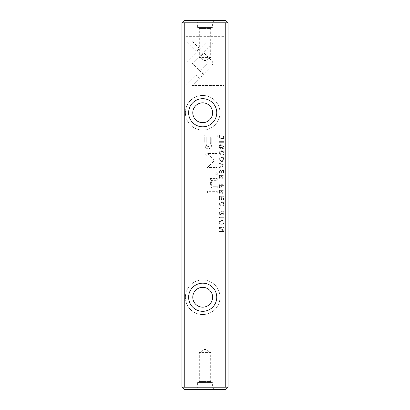<?xml version="1.0" encoding="UTF-8"?>
<svg xmlns="http://www.w3.org/2000/svg" width="410" height="410" viewBox="0 0 410 410"><rect width="100%" height="100%" fill="white"/><g stroke="black" fill="none" stroke-linecap="round" stroke-linejoin="round"><path stroke-width="0.31" stroke-dasharray="2.05 1.54" d="M219.417 186.499L219.417 184.7L224.075 184.7L224.075 185.387L222.03 185.387L222.03 186.16C222.056 187.508 221.61 188.185 220.693 188.185C219.837 188.185 219.411 187.621 219.417 186.499C219.411 187.621 219.837 188.185 220.693 188.185C221.61 188.185 222.056 187.508 222.03 186.16L222.03 185.387L224.075 185.387L224.075 184.7L219.417 184.7L219.417 186.499M224.075 196.334L224.075 199.598L223.517 199.598L223.517 197.025L221.933 197.025L221.933 199.434L221.379 199.434L221.379 197.025L219.965 197.025L219.965 199.542L219.417 199.542L219.417 196.334L224.075 196.334L219.417 196.334L219.417 199.542L219.965 199.542L219.965 197.025L221.379 197.025L221.379 199.434L221.933 199.434L221.933 197.025L223.517 197.025L223.517 199.598L224.075 199.598L224.075 196.334M217.249 191.326L217.249 192.997L207.598 192.997L207.598 191.326L217.249 191.326L207.598 191.326L207.598 192.997L217.249 192.997L217.249 191.326M204.759 142.362L204.759 135.131L217.249 135.131L217.249 136.909L211.75 136.909L211.75 142.429C211.96 146.718 210.755 148.825 208.142 148.743C206.85 148.717 205.912 148.112 205.333 146.918L204.759 142.362L205.333 146.918C205.912 148.112 206.85 148.717 208.142 148.743C210.755 148.825 211.96 146.718 211.75 142.429L211.75 136.909L217.249 136.909L217.249 135.131L204.759 135.131L204.759 142.362M222.707 211.842L222.773 211.104C223.706 211.099 224.162 211.75 224.152 213.056C224.111 214.333 223.64 214.983 222.732 215.009C221.984 214.983 221.538 214.415 221.395 213.308L220.616 211.893L219.852 213.046L220.565 214.138L220.493 214.835C219.76 214.804 219.376 214.235 219.345 213.113C219.391 211.837 219.832 211.186 220.657 211.16L221.595 211.719L222.794 214.292L223.599 213.036L222.707 211.842L223.599 213.036L222.794 214.292L221.595 211.719L220.657 211.16C219.832 211.186 219.391 211.837 219.345 213.113C219.376 214.235 219.76 214.804 220.493 214.835L220.565 214.138L219.852 213.046L220.616 211.893L221.395 213.308C221.538 214.415 221.984 214.983 222.732 215.009C223.64 214.983 224.111 214.333 224.152 213.056C224.162 211.75 223.706 211.099 222.773 211.104L222.707 211.842M224.075 227.422L224.075 228.062L220.119 228.062L224.075 230.63L224.075 231.481L219.417 231.481L219.417 230.856L223.214 230.856L219.417 228.406L219.417 227.422L224.075 227.422L219.417 227.422L219.417 228.406L223.214 230.856L219.417 230.856L219.417 231.481L224.075 231.481L224.075 230.63L220.119 228.062L224.075 228.062L224.075 227.422M200.213 77.685L185.925 63.406L207.209 42.168L213.574 42.168L192.295 63.401L203.35 74.456L200.213 77.685L203.35 74.456L192.295 63.401L213.574 42.168L207.209 42.168L185.925 63.396L200.213 77.685M222.707 145.386L222.773 144.648C223.706 144.643 224.162 145.294 224.152 146.601C224.111 147.877 223.64 148.528 222.732 148.553C221.984 148.528 221.538 147.959 221.395 146.852L220.616 145.437L219.852 146.595L220.565 147.682L220.493 148.379C219.76 148.353 219.376 147.779 219.345 146.657C219.391 145.381 219.832 144.73 220.657 144.704L221.595 145.268L222.794 147.836L223.599 146.58L222.707 145.386L223.599 146.58L222.794 147.836L221.595 145.268L220.657 144.704C219.832 144.73 219.391 145.381 219.345 146.657C219.376 147.779 219.76 148.353 220.493 148.379L220.565 147.682L219.852 146.595L220.616 145.437L221.395 146.852C221.538 147.959 221.984 148.528 222.732 148.553C223.64 148.528 224.111 147.877 224.152 146.601C224.162 145.294 223.706 144.643 222.773 144.648L222.707 145.386M219.345 159.136C218.914 156.01 224.588 156.031 224.152 159.136C224.593 162.242 218.909 162.252 219.345 159.136C218.909 162.252 224.593 162.242 224.152 159.136C224.588 156.031 218.914 156.01 219.345 159.136M184.244 387.194L184.244 22.806L225.756 22.806L225.756 387.194L184.244 387.194L183.091 388.347L181.937 387.194L181.937 22.806L183.091 21.653L184.244 22.806M185.397 112.75A17.297 17.297 0 0 0 211.34 127.73A17.297 17.297 0 0 0 211.34 97.77A17.297 17.297 0 0 0 185.397 112.75A17.297 17.297 0 0 0 211.34 127.73A17.297 17.297 0 0 0 211.34 97.77A17.297 17.297 0 0 0 185.397 112.75M185.397 297.25A17.297 17.297 0 0 0 211.34 312.23A17.297 17.297 0 0 0 211.34 282.27A17.297 17.297 0 0 0 185.397 297.25A17.297 17.297 0 0 0 211.34 312.23A17.297 17.297 0 0 0 211.34 282.27A17.297 17.297 0 0 0 185.397 297.25M219.345 222.727C218.914 219.606 224.588 219.627 224.152 222.727C224.593 225.833 218.909 225.843 219.345 222.727C218.909 225.843 224.593 225.833 224.152 222.727C224.588 219.627 218.914 219.606 219.345 222.727M185.858 36.644L224.044 36.644L224.044 41.143L192.187 41.143L199.465 48.421L196.282 51.604L185.858 41.179L185.858 36.644L185.858 41.179L196.282 51.604L199.465 48.421L192.187 41.143L224.044 41.143L224.044 36.644L185.858 36.644M213.041 63.34L212.195 65.456L203.99 73.651L200.808 70.469L207.931 63.355L200.879 56.252L204.062 53.069L212.195 61.249L213.041 63.34L212.195 61.249L204.062 53.069L200.879 56.252L207.931 63.355L200.808 70.469L203.99 73.651L212.195 65.456L213.041 63.34M185.858 85.516L196.282 75.086L199.465 78.274L192.228 85.511L224.044 85.511L224.044 90.01L185.858 90.01L185.858 85.516L185.858 90.01L224.044 90.01L224.044 85.511L192.228 85.511L199.465 78.274L196.282 75.086L185.858 85.516M222.82 205.846L222.82 205.077L223.614 203.96C223.593 203.037 222.968 202.566 221.748 202.545C220.493 202.586 219.852 203.058 219.837 203.96L220.636 205.097L220.636 205.83C219.806 205.779 219.37 205.174 219.345 204.021C219.376 202.581 220.185 201.843 221.769 201.807C223.342 201.828 224.132 202.545 224.152 203.96C224.106 205.159 223.665 205.789 222.82 205.846C223.665 205.789 224.106 205.159 224.152 203.96C224.132 202.545 223.342 201.828 221.769 201.807C220.185 201.843 219.376 202.581 219.345 204.021C219.37 205.174 219.806 205.779 220.636 205.83L220.636 205.097L219.837 203.96C219.852 203.058 220.493 202.586 221.748 202.545C222.968 202.566 223.593 203.037 223.614 203.96L222.82 205.077L222.82 205.846M212.693 178.611L217.249 178.611L217.249 180.318L213.538 180.318C212.093 180.426 211.334 181.533 211.273 183.644C211.258 185.433 211.99 186.309 213.466 186.273L217.249 186.273L217.249 187.944L213.267 187.944C211.34 187.949 210.371 186.652 210.371 184.044C210.35 182.342 210.786 181.076 211.688 180.246L210.52 180.144L210.52 178.473L212.693 178.611L210.52 178.473L210.52 180.144L211.688 180.246C210.786 181.076 210.35 182.342 210.371 184.044C210.371 186.652 211.34 187.949 213.267 187.944L217.249 187.944L217.249 186.273L213.466 186.273C211.99 186.309 211.258 185.433 211.273 183.644C211.334 181.533 212.093 180.426 213.538 180.318L217.249 180.318L217.249 178.611L212.693 178.611M217.249 172.794L217.249 174.747L215.788 174.747L215.788 172.794L217.249 172.794L215.788 172.794L215.788 174.747L217.249 174.747L217.249 172.794M219.417 177.222L219.417 175.398L224.075 175.398L224.075 176.09L221.969 176.09L222.44 178.001L224.075 178.314L224.075 179.052L222.43 178.729L221.728 177.986L220.631 178.934C219.827 178.939 219.417 178.365 219.417 177.222C219.417 178.365 219.827 178.939 220.631 178.934L221.728 177.986L222.43 178.729L224.075 179.052L224.075 178.314L222.44 178.001L221.969 176.956L221.969 176.09L224.075 176.09L224.075 175.398L219.417 175.398L219.417 177.222M224.075 142.311L219.417 142.311L219.417 141.624L224.075 141.624L224.075 142.311L224.075 141.624L219.417 141.624L219.417 142.311L224.075 142.311M224.075 169.735L224.075 172.999L223.517 172.999L223.517 170.422L221.933 170.422L221.933 172.835L221.379 172.835L221.379 170.422L219.965 170.422L219.965 172.943L219.417 172.943L219.417 169.735L224.075 169.735L219.417 169.735L219.417 172.943L219.965 172.943L219.965 170.422L221.379 170.422L221.379 172.835L221.933 172.835L221.933 170.422L223.517 170.422L223.517 172.999L224.075 172.999L224.075 169.735M224.075 218.028L219.417 218.028L219.417 217.336L224.075 217.336L224.075 218.028L224.075 217.336L219.417 217.336L219.417 218.028L224.075 218.028M224.075 165.768L219.417 167.7L219.417 166.952L223.347 165.42L219.417 163.985L219.417 163.211L224.075 165.01L224.075 165.768L224.075 165.01L219.417 163.211L219.417 163.985L223.347 165.42L219.417 166.952L219.417 167.7L224.075 165.768M213.712 161.212L207.424 167.552L217.141 167.552L217.141 168.976L204.862 168.976L204.862 167.557L211.996 160.546L204.862 153.535L204.862 152.1L217.141 152.1L217.141 153.524L207.409 153.524L213.712 159.885L214.051 160.541L213.712 161.212L214.051 160.541L213.712 159.885L207.409 153.524L217.141 153.524L217.141 152.1L204.862 152.1L204.862 153.535L211.996 160.546L204.862 167.557L204.862 168.976L217.141 168.976L217.141 167.552L207.424 167.552L213.712 161.212M224.075 208.767L219.417 208.767L219.417 208.08L224.075 208.08L224.075 208.767L224.075 208.08L219.417 208.08L219.417 208.767L224.075 208.767M219.417 136.591L219.417 135.141L224.075 135.141L223.522 138.677L221.81 139.318L219.816 138.421L219.417 136.591L219.816 138.421L221.81 139.318L223.522 138.677L224.075 135.141L219.417 135.141L219.417 136.591M219.417 192.177L219.417 190.353L224.075 190.353L224.075 191.045L221.969 191.045L222.44 192.961L224.075 193.269L224.075 194.007L222.43 193.684L221.728 192.946L220.631 193.894C219.827 193.894 219.417 193.32 219.417 192.177C219.417 193.32 219.827 193.894 220.631 193.894L221.728 192.946L222.43 193.684L224.075 194.007L224.075 193.269L222.44 192.961L221.969 191.911L221.969 191.045L224.075 191.045L224.075 190.353L219.417 190.353L219.417 192.177M222.82 154.724L222.82 153.96L223.614 152.838C223.593 151.92 222.968 151.449 221.748 151.428C220.493 151.469 219.852 151.936 219.837 152.838L220.636 153.981L220.636 154.713C219.806 154.657 219.37 154.058 219.345 152.904C219.376 151.464 220.185 150.721 221.769 150.685C223.342 150.711 224.132 151.428 224.152 152.838C224.106 154.042 223.665 154.672 222.82 154.724C223.665 154.672 224.106 154.042 224.152 152.838C224.132 151.428 223.342 150.711 221.769 150.685C220.185 150.721 219.376 151.464 219.345 152.904C219.37 154.058 219.806 154.657 220.636 154.713L220.636 153.981L219.837 152.838C219.852 151.936 220.493 151.469 221.748 151.428C222.968 151.449 223.593 151.92 223.614 152.838L222.82 153.96L222.82 154.724M183.091 388.347L184.244 389.5L225.756 389.5L228.062 387.194L228.062 22.806L225.756 20.5L217.915 20.5L217.915 389.5L225.756 389.5L217.915 389.5L217.915 20.5L225.756 20.5L184.244 20.5L183.091 21.653M226.909 388.347L228.062 387.194L228.062 22.806L228.062 387.194L225.756 389.5L226.909 388.347L225.756 387.194M214.686 20.5L195.314 20.5L214.686 20.5L212.38 22.806L212.38 27.419L197.62 27.419L212.38 27.419L210.673 28.444L199.327 28.444L210.673 28.444L210.673 57.4L199.327 57.4L210.673 57.4L205 60.808L199.327 57.4L199.327 28.444L197.62 27.419L197.62 22.806L212.38 22.806L197.62 22.806L195.314 20.5M214.686 389.5L195.314 389.5L214.686 389.5L212.38 387.194L212.38 382.581L197.62 382.581L212.38 382.581L210.673 381.556L199.327 381.556L210.673 381.556L210.673 352.6L199.327 352.6L210.673 352.6L205 349.192L199.327 352.6L199.327 381.556L197.62 382.581L197.62 387.194L212.38 387.194L197.62 387.194L195.314 389.5M221.933 389.5L221.933 20.5L221.933 389.5M225.756 20.5L228.062 22.806L225.756 20.5M192.777 112.75A9.917 9.917 0 0 0 207.65 121.339A9.917 9.917 0 0 0 207.65 104.16A9.917 9.917 0 0 0 192.777 112.75M192.777 297.25A9.917 9.917 0 0 0 207.65 305.839A9.917 9.917 0 0 0 207.65 288.66A9.917 9.917 0 0 0 192.777 297.25M225.756 22.806L226.909 21.653M219.852 222.722C219.499 224.849 223.973 224.87 223.614 222.722C223.947 220.58 219.499 220.595 219.852 222.722C219.499 220.595 223.947 220.58 223.614 222.722C223.973 224.87 219.499 224.849 219.852 222.722M219.852 159.126C219.499 161.253 223.973 161.273 223.614 159.126C223.947 156.989 219.499 156.999 219.852 159.126C219.499 156.999 223.947 156.989 223.614 159.126C223.973 161.273 219.499 161.253 219.852 159.126M220.693 178.196L221.4 177.099L221.4 176.09L220.001 176.09L220.001 177.099L220.693 178.196L220.001 177.099L220.001 176.09L221.4 176.09L221.4 177.099L220.693 178.196M208.265 146.442C209.879 146.472 210.566 145.063 210.309 142.203L210.309 136.909L206.215 136.909L206.215 142.203C205.963 145.073 206.645 146.483 208.265 146.442C206.645 146.483 205.963 145.073 206.215 142.203L206.215 136.909L210.309 136.909L210.309 142.203C210.566 145.063 209.879 146.472 208.265 146.442M221.81 138.595C222.948 138.595 223.517 138.042 223.517 136.935L223.517 135.833L219.924 135.833L219.924 136.812C219.95 137.975 220.575 138.57 221.81 138.595C220.575 138.57 219.95 137.975 219.924 136.812L219.924 135.833L223.517 135.833L223.517 136.935C223.517 138.042 222.948 138.595 221.81 138.595M220.708 187.452L221.451 186.386L221.451 185.387L219.95 185.387L219.95 186.386L220.708 187.452L219.95 186.386L219.95 185.387L221.451 185.387L221.451 186.386L220.708 187.452M220.693 193.151L221.4 192.054L221.4 191.045L220.001 191.045L220.001 192.054L220.693 193.151L220.001 192.054L220.001 191.045L221.4 191.045L221.4 192.054L220.693 193.151"/><path stroke-width="0.61" d="M184.244 22.806L183.091 21.653L184.244 20.5L225.756 20.5L228.062 22.806L228.062 387.194L225.756 389.5L184.244 389.5L183.091 388.347L184.244 387.194L225.756 387.194L225.756 22.806L184.244 22.806L184.244 387.194M183.091 388.347L181.937 387.194L181.937 22.806L183.091 21.653M188.626 297.25A14.068 14.068 0 0 1 209.725 285.068A14.068 14.068 0 0 1 209.725 309.432A14.068 14.068 0 0 1 188.626 297.25M188.626 112.75A14.068 14.068 0 0 1 209.725 100.568A14.068 14.068 0 0 1 209.725 124.932A14.068 14.068 0 0 1 188.626 112.75M192.777 112.75A9.917 9.917 0 0 0 207.65 121.339A9.917 9.917 0 0 0 207.65 104.16A9.917 9.917 0 0 0 192.777 112.75M192.777 297.25A9.917 9.917 0 0 0 207.65 305.839A9.917 9.917 0 0 0 207.65 288.66A9.917 9.917 0 0 0 192.777 297.25M226.909 21.653L225.756 22.806M225.756 387.194L226.909 388.347"/></g></svg>
